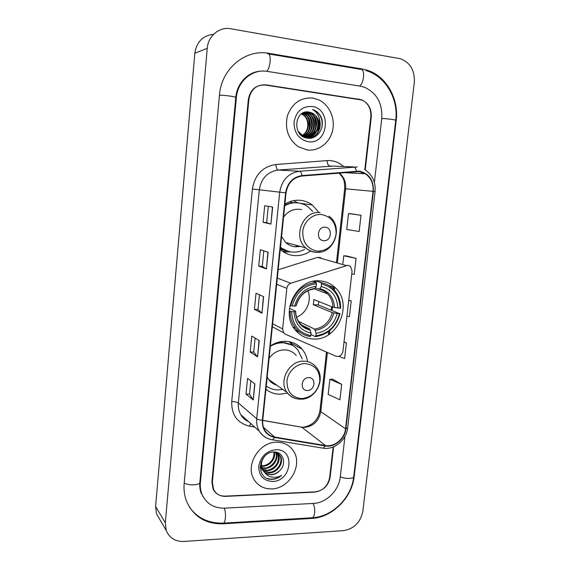 <?xml version="1.0" encoding="UTF-8"?>
<svg xmlns="http://www.w3.org/2000/svg" width="570" height="570" viewBox="0 0 570 570"><rect width="100%" height="100%" fill="white"/><g stroke="black" fill="none" stroke-linecap="round" stroke-linejoin="round"><path stroke-width="0.85" d="M347.771 265.264L290.828 283.254C288.555 284.117 287.223 285.812 286.838 288.334L282.613 328.94L283.675 332.837L285.492 334.248L335.801 356.15C339.485 356.998 341.872 355.374 342.948 351.277L352.089 271.064L350.436 266.382L347.771 265.264M320.839 257.647L317.547 257.376L278.174 269.767M307.501 361.601C306.838 356.877 305.05 352.752 302.15 349.239C297.846 344.266 292.339 341.622 285.613 341.323C280.24 341.216 275.16 342.755 270.365 345.94M265.926 389.274C270.023 392.538 274.74 394.191 280.07 394.241L287.529 393.086M319.784 280.882C296.699 278.26 279.564 312.695 295.367 330.08C300.148 335.723 306.176 338.701 313.443 339.022C337.739 340.874 353.457 304.017 335.295 287.772C330.978 283.603 325.805 281.302 319.784 280.882M318.887 212.432L312.289 205.001C308.733 202.343 304.765 200.79 300.383 200.334C294.932 199.856 289.767 201.117 284.893 204.124M280.255 249.411C284.409 253.123 289.182 255.189 294.59 255.609C300.369 255.944 305.712 254.398 310.636 250.964M290.08 201.609L292.781 202.763M282.627 251.32L286.14 250.907M297.782 202.884L293.6 200.654M364.807 169.639L370.821 116.9C371.27 108.749 368.192 103.028 361.594 99.736L265.955 84.844C256.514 84.445 250.821 89.29 248.883 99.372L212.375 482.156L213.529 489.267C216.016 494.069 220.077 496.427 225.727 496.363L314.718 492.124C322.934 490.884 327.928 485.975 329.688 477.396L333.158 446.987M374.376 182.379L381.779 118.475C382.605 103.469 376.856 93.067 364.536 87.274L360.176 86.127L267.266 71.385C252.517 68.657 237.562 81.182 236.365 97.577L200.376 482.64C199.992 487.051 200.619 491.162 202.272 494.967C206.725 503.937 214.163 508.333 224.58 508.155L313.45 503.424C326.346 502.989 338.958 490.442 340.262 476.969L344.964 436.378M343.518 530.627C354.07 528.825 360.504 522.362 362.834 511.254L414.312 82.508C414.896 70.495 410.265 62.572 400.418 58.739L230.914 28.778C219.521 26.476 208.114 35.817 207.259 48.322L165.314 522.825L166.233 530.492C169.368 538.009 175.261 541.664 183.911 541.457L343.518 530.627M213.586 34.3C202.899 35.49 196.65 41.795 194.84 53.224L155.596 506.402L156.493 513.762L159.472 518.878M311.769 518.429C332.274 517.553 352.068 497.688 354.198 476.406L396.193 120.548C399.071 98.938 386.424 76.181 367.379 70.26L362.1 68.956L269.033 53.359C245.499 48.742 221.281 68.778 219.443 95.14L184.174 483.303C183.604 489.915 184.481 496.107 186.803 501.885C193.85 516.897 205.927 524.208 223.048 523.809L311.769 518.429L311.17 517.824M202.806 496.491L203.312 497.033M254.968 72.475L254.398 72.575M317.447 134.948L319.122 124.723M315.851 111.969L315.067 110.594M312.788 98.061C300.597 97.285 292.146 103.191 287.423 115.774C284.587 129.027 288.27 139.379 298.459 146.832L307.337 149.981C318.723 151.413 329.887 142.721 332.602 130.48C335.416 118.275 329.268 104.581 318.566 99.771L312.788 98.061C300.597 97.285 292.146 103.191 287.423 115.774C284.587 129.027 288.27 139.379 298.459 146.832L307.337 149.981C318.723 151.413 329.887 142.721 332.602 130.48C335.416 118.275 329.268 104.581 318.566 99.771L312.788 98.061M276.649 442.213C259.464 441.8 245.114 464.871 253.807 479.092C257.775 485.754 263.753 489.017 271.748 488.889C289.61 488.811 303.276 464.543 293.315 450.735C289.418 445.084 283.867 442.242 276.649 442.213C259.464 441.8 245.114 464.871 253.807 479.092C257.775 485.754 263.753 489.017 271.748 488.889C289.61 488.811 303.276 464.543 293.315 450.735C289.418 445.084 283.867 442.242 276.649 442.213M359.193 171.591L365.306 173.764C371.034 177.819 373.599 183.675 373.015 191.342L345.534 428.775C344.629 438.708 334.426 447.286 325.456 445.533L274.719 437.062C270.437 436.278 267.152 434.041 264.851 430.343C263.105 427.357 262.407 424.002 262.749 420.282L286.047 192.888C287.743 183.12 293.065 177.498 302.029 176.03L359.193 171.591M359.25 171.135L302 175.56C292.816 177.071 287.358 182.828 285.62 192.845L262.335 420.29C262.065 429.652 266.154 435.38 274.605 437.489L325.342 445.947C334.54 447.742 344.993 438.95 345.919 428.775L373.407 191.385C373.756 180.17 369.032 173.415 359.25 171.135M341.672 384.408L329.873 379.307L328.178 394.411L339.905 399.812L341.672 384.408L332.68 379.185M361.002 215.275L348.498 213.551L346.71 229.461L359.15 231.513L361.002 215.275L351.334 213.8M351.776 273.835L354.241 274.427L356.079 258.402L346.581 255.951M365.235 169.903L371.248 117.228C371.704 109.084 368.626 103.362 362.036 100.071L265.413 85.051C255.966 84.645 250.273 89.49 248.335 99.579L211.897 481.928L213.052 489.032C215.538 493.841 219.607 496.206 225.264 496.135L315.189 491.867C323.404 490.628 328.398 485.718 330.158 477.147L333.621 446.795M253.251 399.948L245.991 394.091L247.551 378.373L254.868 383.867L253.251 399.948L254.669 383.717M266.432 268.954L258.709 266.126L260.333 249.767L268.114 252.196L266.432 268.954L267.9 252.132M270.942 224.074L263.062 222.314L264.708 205.734L272.652 207.081L270.942 224.074L272.439 207.045M257.583 356.877L250.173 352.004L251.755 336.079L259.222 340.575L257.583 356.877L259.015 340.454M261.979 313.222L254.412 309.353L256.016 293.215L263.639 296.692L261.979 313.222L263.433 296.592M338.822 356.321L344.622 358.566L346.41 342.955L344.031 341.822M346.966 316.008L349.403 316.77L351.213 300.96L348.783 300.062M254.412 309.353L257.961 309.503L261.772 313.087M250.173 352.004L253.707 352.082M255.104 338.096L253.707 352.103L257.384 356.706M263.062 222.314L266.646 222.621L270.729 224.017M258.709 266.126L262.278 266.354L266.219 268.862M245.991 394.091L249.51 394.091M250.836 380.838L249.51 394.119L253.059 399.741M351.213 300.96L348.762 300.262M356.079 258.402L343.753 255.795L346.674 255.951M342.841 263.867L343.753 255.795M348.498 213.551L351.434 213.807M346.41 342.955L343.995 342.093M329.873 379.307L332.773 379.178M257.961 309.524L259.435 294.776M262.271 266.368L263.825 250.857M266.646 222.628L268.27 206.34M304.572 112.326L307.622 112.283L310.614 113.245C321.68 118.325 316.243 138.653 304.059 136.522L302.406 136.18M304.316 112.404L308.512 113.473C317.697 117.712 315.994 134.342 305.784 136.387M304.701 112.29L307.095 112.34L310.087 113.302C321.138 118.375 315.709 138.674 303.539 136.543L302.77 136.422M304.116 112.475L307.992 113.523C317.055 117.712 315.538 134.078 305.527 136.344M318.815 125.756C319.136 119.985 316.963 115.753 312.303 113.074L309.204 112.105C294.213 108.941 291.947 136.593 307.152 138.09C317.668 140.249 326.033 126.312 320.746 116.415C319.207 113.608 317.098 111.535 314.412 110.202L312.574 109.476C318.345 112.967 320.426 118.396 318.815 125.756C317.219 132.995 312.987 136.558 306.14 136.437L302.243 135.161L297.975 131.15M309.204 112.105L312.21 113.081C323.311 118.182 317.839 138.596 305.613 136.458L301.722 135.19L299.784 133.843M301.587 113.772L302.342 114.114C310.158 117.719 310.344 131.178 302.691 135.396M302.442 135.546L301.908 135.831M301.352 113.936L301.836 114.171C309.538 117.719 309.859 130.915 302.435 135.268M302.185 135.425L301.722 135.689M302.528 113.188L304.38 113.9C312.638 117.719 312.282 132.226 303.717 135.845M303.468 135.959L302.698 136.266M302.292 113.316L303.867 113.957C312.018 117.719 311.797 131.969 303.461 135.746M303.212 135.867L302.442 136.194M303.468 112.732L306.432 113.687C315.146 117.712 314.163 133.28 304.751 136.173M304.494 136.258L303.724 136.479M303.468 136.536L303.083 136.615M303.226 112.832L305.919 113.743C314.519 117.712 313.7 133.017 304.494 136.102M304.238 136.194L303.468 136.437M305.527 136.451L303.226 136.693L305.271 136.408M312.103 137.862L313.892 134.349M314.127 133.758L315.025 130.765M315.374 128.941C315.958 124.93 315.595 121.011 314.269 117.185M313.657 115.617L312.431 113.202M311.911 106.44C302.164 106.184 296.215 111.357 294.063 121.951C294.02 132.803 298.737 139.386 308.206 141.709C328.306 145.122 332.281 108.628 311.911 106.44M312.574 109.476L314.362 110.21C320.39 113.815 322.919 119.408 321.943 126.982M319.343 119.194C321.159 127.245 318.851 133.444 312.417 137.776M315.666 115.945C318.295 120.541 318.594 125.493 316.549 130.801M315.331 133.088L309.588 138.232M310.194 112.311L312.218 114.271M313.621 116.266C316.158 120.754 316.45 125.6 314.498 130.794M313.272 133.124L311.313 135.582M310.985 135.902L307.786 138.175M307.28 111.927L307.829 112.311M308.142 112.554L310.18 114.549M311.598 116.579C314.034 120.968 314.327 125.706 312.46 130.779M311.234 133.159L309.268 135.646M308.933 135.974L308.434 136.429M308.377 136.472L306.339 137.926M305.235 112.155L305.791 112.547M306.111 112.796L308.171 114.819M309.596 116.9C311.947 121.182 312.232 125.806 310.451 130.765M309.225 133.188L307.244 135.71M306.909 136.045L306.396 136.508M306.339 136.558L305.05 137.534M304.102 113.031L306.183 115.09M307.622 117.213C309.873 121.396 310.151 125.913 308.463 130.751M307.237 133.216L305.249 135.774M304.323 136.636L303.853 137.021M318.829 117.149C321.865 125.614 319.898 132.432 312.944 137.612M316.913 117.862C318.324 121.203 318.544 124.787 317.583 128.613M316.143 132.154C314.704 134.791 312.609 136.814 309.859 138.218M310.657 112.44L313.094 115.033M314.875 118.254C316.179 121.453 316.393 124.88 315.524 128.535M314.084 132.176L311.783 135.354M311.391 135.753L307.985 138.197M307.586 111.934L308.228 112.39M308.598 112.689L311.063 115.325M312.859 118.646C314.056 121.709 314.262 124.973 313.479 128.45M312.046 132.19L309.738 135.418M309.339 135.817L308.733 136.38M308.655 136.444L306.51 137.961M305.463 112.112L306.19 112.625M306.575 112.931L309.054 115.61M310.871 119.052C311.961 121.959 312.161 125.058 311.462 128.357M310.037 132.204L307.714 135.482M307.315 135.888L306.696 136.458M306.617 136.529L305.207 137.591M303.803 112.589L304.18 112.867M304.565 113.174L307.066 115.902M308.904 119.458L309.467 128.243M308.042 132.219L305.712 135.539M304.601 136.608L304.002 137.092M291.626 311.612L290.159 311.37C290.173 317.96 292.104 323.653 295.937 328.434C299.756 332.951 304.522 335.644 310.244 336.507L310.807 335.637C298.858 332.994 292.467 324.986 291.626 311.612L294.02 311.712C294.847 323.525 300.533 330.664 311.078 333.122L309.645 328.954L301.601 325.035M289.474 308.341L295.403 311.049L294.02 311.712M313.301 289.004L314.44 288.876L316.165 286.268C305.1 287.843 297.911 294.476 294.605 306.168L289.959 305.477M313.65 281.281L315.844 282.057L316.322 281.031L321.174 282.727L321.516 283.995C333.329 287.031 339.528 295.103 340.098 308.206L340.618 308.064C340.661 300.433 338.195 294.056 333.229 288.933C329.852 285.627 325.833 283.554 321.174 282.727M340.098 308.206L332.923 307.209L313.87 299.556L313.315 304.701L318.317 304.929L318.801 301.537M318.317 304.929L339.492 313.621C335.987 326.482 328.106 333.878 315.844 335.794L315.281 336.656C328.128 334.69 336.371 326.959 340.005 313.464M295.06 329.702L300.932 332.966M315.281 336.656L310.928 334.483M290.159 311.37L289.261 310.949M292.211 306.062C295.851 292.816 303.924 285.363 316.443 283.71L316.108 282.435C302.976 284.117 294.519 291.918 290.743 305.826M316.108 282.435L313.13 281.381M315.844 335.794L316.122 333.279C326.981 331.498 334.006 324.907 337.205 313.521L339.492 313.621M311.078 333.122L310.807 335.637M316.443 283.71L316.165 286.268M337.205 313.521L332.317 312.609L313.315 304.701M298.495 321.345L314.668 329.125L316.122 333.279M294.605 306.168L296.193 305.734C299.136 295.873 305.221 290.258 314.44 288.876M322.299 282.948L316.322 281.031M337.81 308.106C337.198 296.5 331.676 289.311 321.238 286.546L321.516 283.995M321.238 286.546L319.364 289.204L315.231 287.8M296.578 317.141C306.51 313.557 312.132 300.369 307.85 290.714M323.689 240.675C331.476 241.609 333.03 227.565 325.156 227.209C317.312 226.219 315.787 240.397 323.689 240.675M281.573 236.579L285.748 242.514C288.562 245.071 291.819 246.504 295.517 246.81L300.39 246.425M301.608 209.618L299.45 209.261C293.009 208.898 287.715 211.506 283.568 217.085M280.483 247.181C284.031 250.095 288.035 251.726 292.51 252.075C296.778 252.346 300.832 251.427 304.686 249.304M312.681 211.42L308.399 207.11C305.199 204.694 301.608 203.283 297.647 202.87C293.144 202.471 288.833 203.426 284.729 205.734M298.26 202.941L296.842 202.756C292.674 202.379 288.655 203.177 284.793 205.15M287.109 243.647L288.548 243.262M294.647 246.717L298.63 245.955M292.659 202.778L289.624 201.773M280.447 247.544L287.786 251.185M290.529 251.84L283.746 252.068M307.358 390.486C315.032 390.82 316.514 377.418 308.755 377.639C301.031 377.255 299.578 390.785 307.358 390.486M296.172 355.438C293.215 351.918 289.403 350.058 284.715 349.866C278.374 349.937 273.165 352.766 269.097 358.338M266.261 386.04C269.76 388.576 273.714 389.873 278.124 389.916L282.784 389.424M302.25 358.972L297.875 349.937C294.027 345.448 289.083 343.062 283.041 342.798C278.602 342.705 274.362 343.895 270.322 346.353M291.94 345.107L282.285 342.37L274.826 343.475M277.362 342.805L276.942 342.656M273.415 383.817L275.495 384.28M267.188 376.998L268.584 379.406C270.693 382.328 273.458 384.273 276.87 385.249M267.245 386.724L266.211 386.524M284.758 342.584L284.893 341.309M289.19 341.694L292.994 345.705M289.645 341.786L291.94 344.13M274.398 452.195C276.129 458.629 269.717 466.424 262.606 466.26L261.509 466.203M261.024 466.139L260.205 465.982M276.079 452.594C279.371 458.921 272.752 468.697 264.779 468.419L261.887 468.013M261.473 467.885L260.305 467.4M275.688 452.466C279.079 460.745 268.684 469.224 264.231 467.87L261.772 467.585M277.533 453.271L277.925 453.855C282.129 459.997 275.467 470.941 266.981 470.606L262.506 469.595M262.143 469.409L261.117 468.768M277.925 453.855L277.348 453.335C282.193 466.652 267.088 471.333 266.432 470.058L262.335 469.224M272.631 452.131C275.951 452.024 278.488 453.3 280.24 455.964C284.466 462.142 277.754 473.157 269.218 472.822L263.333 470.984M260.169 467.571L260.661 468.063L260.162 467.101M275.68 452.131L279.656 455.43C283.903 461.686 277.07 472.601 268.655 472.266L263.105 470.656M261.074 461.971C260.597 464.814 261.017 467.407 262.328 469.737L264.779 472.601L271.235 474.824C274.419 474.632 277.198 473.278 279.571 470.77C276.4 473.442 273.514 474.689 270.921 474.511C268.776 474.682 266.496 473.82 264.088 471.917M262.877 470.286C260.469 465.327 261.16 460.553 264.95 455.972M273.935 452.145C274.683 463.545 263.518 466.36 262.065 465.719M276.742 452.352L277.291 452.958M279.571 470.77C287.13 464.001 283.226 451.611 274.198 452.024C258.189 451.632 255.175 479.242 271.327 479.384L272.118 479.377C275.595 479.185 278.751 477.874 281.601 475.444C278.388 477.118 275.082 477.653 271.669 477.047C268.812 476.492 266.518 475.01 264.779 472.601M275.859 449.744C266.461 451.005 260.768 456.477 258.759 466.16C258.794 475.743 263.383 480.845 272.531 481.458C291.947 481.408 295.524 448.561 275.859 449.744M281.601 475.444C276.956 478.943 272.189 479.926 267.302 478.387M346.04 265.478L317.547 257.376M286.838 288.334L276.685 284.266M290.828 283.254L277.319 278.096M282.613 328.94L272.645 323.696M365.926 70.538C385.619 76.188 398.63 98.938 395.737 120.398L353.714 476.705C353.87 478.957 344.594 478.985 340.29 476.727M311.441 517.809L312.46 517.745C313.55 517.14 314.262 515.522 314.597 512.886C314.911 509.181 314.419 506.032 313.115 503.445M222.785 523.16L223.611 523.11C224.494 522.49 225.086 520.809 225.385 518.059C225.684 514.19 225.321 510.891 224.309 508.169M184.203 482.94C187.972 485.761 200.07 485.348 199.835 482.434L235.766 97.555C236.878 83.234 248.285 71.556 260.668 71.207M219.436 95.247C223.732 94.976 236.386 96.772 235.766 97.555M267.857 53.715C269.703 53.68 270.451 56.394 270.109 61.845C269.539 66.505 268.427 69.661 266.774 71.314M360.66 69.241C362.933 69.298 363.895 71.927 363.546 77.128C362.912 81.553 361.587 84.524 359.577 86.034M395.737 120.398C396.257 119.8 386.595 118.517 381.765 118.546M155.596 506.402L165.314 522.825M194.84 53.224L207.259 48.322M265.157 85.008L265.955 84.844M357.768 99.073L358.744 98.952M353.785 476.078L354.198 476.406M222.571 523.167L223.048 523.809M267.622 53.787L269.033 53.359M360.368 69.305L362.1 68.956M395.715 120.576L396.193 120.548M199.878 481.992L200.376 482.64M235.759 97.691L236.365 97.577M299.67 347.864L299.784 346.817M325.456 445.533L301.808 427.229L304.352 427.429C313.393 426.346 318.872 421.08 320.789 411.626L327.38 352.481M262.741 420.411L301.808 427.229L262.749 420.325M373.015 191.342L345.634 188.798C346.154 182.136 343.995 176.857 339.157 172.966M262.335 420.29C259.656 420.047 257.783 419.534 256.721 418.751L279.706 192.204C281.808 180.042 288.448 173.052 299.613 171.242L357.262 166.96M332.887 166.055L278.117 170.052C267.53 171.741 261.267 178.303 259.314 189.732L238.353 402.983C237.968 407.286 238.794 411.191 240.818 414.689C242.699 417.803 245.271 420.097 248.541 421.572M356.357 171.085C355.837 168.499 354.968 167.103 353.756 166.896L329.546 165.991C328.192 165.621 327.365 163.825 327.073 160.605C333.322 160.234 338.822 162.186 343.575 166.447M254.719 427.072L249.539 426.189C237.384 423.139 231.441 414.932 231.726 401.551L252.396 188.998L285.62 192.845M269.524 439.128C265.1 437.789 261.687 435.124 259.264 431.127C257.148 427.443 256.293 423.318 256.721 418.751L238.353 402.983C237.035 402.107 234.826 401.629 231.726 401.551M274.605 437.489L272.66 439.848L271.762 439.698M252.396 188.998C254.819 174.755 262.627 166.59 275.823 164.516C276.144 167.808 276.906 169.653 278.117 170.052L299.613 171.242C300.696 171.463 301.487 172.91 302 175.56M325.342 445.947L323.283 448.212L322.292 448.049M345.919 428.775L347.657 427.913L375.081 191.577L373.407 191.385M275.823 164.516L327.073 160.605M250.715 423.503L249.539 426.189M274.719 437.062L263.468 427.308M345.534 428.775L320.789 411.626L319.984 410.521L326.489 352.096M329.424 334.163L329.823 330.586M332.054 310.579L332.453 307.023M334.334 290.109L334.661 287.166M337.433 262.335L345.634 188.798L344.686 188.72C344.764 183.291 344.052 179.507 342.556 177.363L339.036 172.974M295.616 311.241C295.78 315.972 297.191 319.969 299.849 323.24C302.485 326.296 305.755 328.206 309.645 328.954M315.374 330.301C324.829 328.655 330.999 322.884 333.878 312.987M295.403 311.363C296.208 321.615 301.188 327.878 310.344 330.137M314.868 288.413C305.242 289.895 298.951 295.709 295.987 305.848M314.668 329.125C323.667 327.522 329.546 322.022 332.317 312.609M334.483 307.579C333.842 297.483 328.983 291.185 319.92 288.684M332.923 307.209C332.78 301.908 331.006 297.462 327.579 293.863C325.221 291.498 322.421 289.952 319.171 289.232M317.576 251.156C327.693 250.722 333.863 245.086 336.093 234.249C336.286 223.205 331.441 216.629 321.544 214.527C312.609 213.622 303.717 221.609 302.741 231.513C302.677 242.727 307.622 249.275 317.576 251.156M316.208 252.353L320.917 251.912M320.098 212.631C303.226 210.116 292.296 236.643 305.598 247.815C308.534 250.515 311.94 252.018 315.816 252.332M280.369 248.335L282.884 249.738L289.154 251.555M301.623 398.587C311.576 397.475 317.632 391.704 319.798 381.28C319.955 370.806 315.16 364.914 305.406 363.617C296.607 363.389 287.879 371.576 286.952 381.024C286.924 391.647 291.812 397.504 301.623 398.587M268.584 379.406L287.038 392.424C290.593 396.934 295.232 399.192 300.974 399.185C316.193 399.541 326.382 378.045 316.022 366.98C312.951 363.29 308.961 361.352 304.059 361.173C289.482 360.183 278.124 380.974 287.038 392.424C289.603 395.972 293.023 398.117 297.298 398.879M299.535 203.141L312.289 205.001M315.823 280.967L316.272 281.124M328.755 285.485L335.295 287.772M290.964 343.04L302.15 349.239M283.675 332.837L272.332 326.753M353.714 476.705C351.548 497.674 332.666 516.591 312.46 517.745L223.611 523.11C208.47 523.502 196.999 518.03 189.197 506.709M268.962 54.008L360.411 69.312M201.395 493.791C199.999 490.399 199.479 486.616 199.835 482.434M156.493 513.762L166.233 530.492M361.23 99.778L361.594 99.736M302.57 427.165L301.63 427.108M365.306 173.764L343.468 172.61M248.655 421.672C245.207 420.197 242.599 417.867 240.818 414.689L259.264 431.127C262.457 436.022 266.917 438.928 272.66 439.848L323.283 448.212C334.497 450.051 346.524 439.933 347.657 427.913M375.081 191.577C375.801 181.894 372.331 174.555 364.679 169.568M328.413 334.818L328.797 331.398M331.156 310.208L331.548 306.66M333.493 289.197L333.806 286.418M336.514 262.079L344.686 188.72M303.846 427.13C312.795 425.384 318.174 419.848 319.984 410.521M301.722 135.19L302.243 135.161M301.836 114.171L302.342 114.114M303.867 113.957L304.38 113.9M305.919 113.743L306.432 113.687M307.992 113.523L308.512 113.473M310.087 113.302L310.614 113.245M293.258 327.08L295.937 328.434M319.364 289.204C322.599 289.959 325.335 291.512 327.579 293.863L313.422 288.591M328.904 216.18C343.981 226.376 334.383 253.992 316.514 252.261C312.403 252.04 308.769 250.558 305.598 247.815L285.748 242.514M280.761 249.852L282.87 249.731L288.677 251.441M279.656 455.43L280.24 455.964"/></g></svg>
